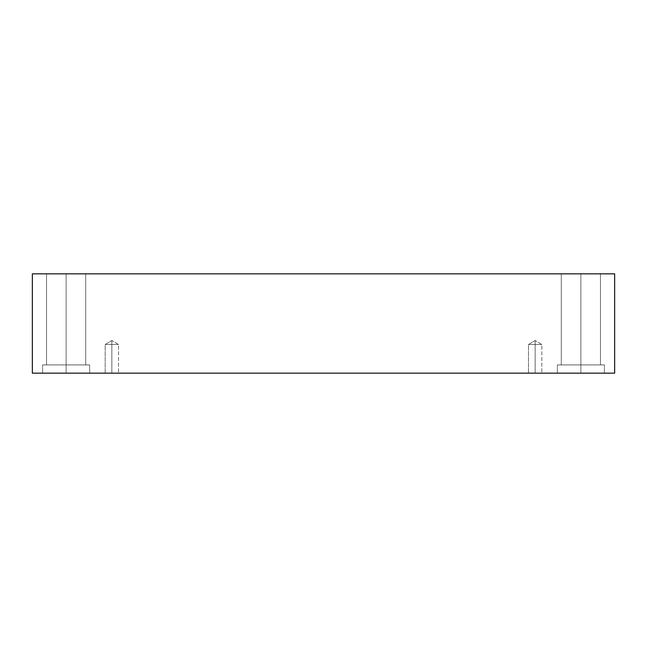 <?xml version="1.0" encoding="UTF-8"?>
<svg xmlns="http://www.w3.org/2000/svg" width="647" height="647" viewBox="0 0 647 647"><rect width="100%" height="100%" fill="white"/><g stroke="black" fill="none" stroke-linecap="round" stroke-linejoin="round"><path stroke-width="0.49" stroke-dasharray="3.23 2.43" d="M111.85 344.487L111.85 340.484L111.85 344.487L118.514 344.487L111.85 344.487L118.514 344.487L111.85 344.487L118.514 344.487L111.85 344.487L118.514 344.487L111.85 344.487L111.85 373.149L118.514 373.149L111.85 373.149L118.514 373.149L111.85 373.149L111.85 340.484L111.85 344.487L118.514 344.487L111.85 344.487L118.514 344.487L111.85 344.487L118.514 344.487L111.85 344.487L118.514 344.487L111.85 344.487L111.85 373.149L118.514 373.149L111.85 373.149L118.514 373.149L111.85 373.149L111.85 344.487L111.85 373.149L105.186 373.149L118.514 373.149L105.186 373.149L118.514 373.149L105.186 373.149L111.85 373.149L105.186 373.149L111.85 373.149L111.85 344.487L105.186 344.487L111.85 344.487L105.186 344.487L111.85 344.487L111.85 340.484L111.85 344.487L105.186 344.487L111.85 344.487L105.186 344.487L111.85 344.487L111.85 373.149L105.186 373.149L111.85 373.149L105.186 373.149L111.85 373.149L111.85 344.487L105.186 344.487L111.85 344.487L105.186 344.487L111.85 344.487L111.85 340.484L111.85 344.487L105.186 344.487L111.85 344.487M535.15 344.487L535.15 340.484L535.15 344.487L541.814 344.487L535.15 344.487L541.814 344.487L535.15 344.487L541.814 344.487L535.15 344.487L541.814 344.487L535.15 344.487L535.15 373.149L541.814 373.149L535.15 373.149L541.814 373.149L535.15 373.149L535.15 340.484L535.15 344.487L541.814 344.487L535.15 344.487L541.814 344.487L535.15 344.487L541.814 344.487L535.15 344.487L541.814 344.487L535.15 344.487L535.15 373.149L541.814 373.149L535.15 373.149L541.814 373.149L535.15 373.149L535.15 344.487L535.15 373.149L528.486 373.149L541.814 373.149L528.486 373.149L541.814 373.149L528.486 373.149L535.15 373.149L528.486 373.149L535.15 373.149L535.15 344.487L528.486 344.487L535.15 344.487L528.486 344.487L535.15 344.487L535.15 340.484L535.15 344.487L528.486 344.487L535.15 344.487L528.486 344.487L535.15 344.487L535.15 373.149L528.486 373.149L535.15 373.149L528.486 373.149L535.15 373.149L535.15 344.487L528.486 344.487L535.15 344.487L528.486 344.487L535.15 344.487L535.15 340.484L535.15 344.487L528.486 344.487L535.15 344.487M580.877 364.916L600.473 364.916L580.877 364.916L600.473 364.916L580.877 364.916L580.877 273.851L600.473 273.851L580.877 273.851L600.473 273.851L580.877 273.851L580.877 364.916L604.395 364.916L580.877 364.916L604.395 364.916L580.877 364.916L580.877 373.149L604.395 373.149L580.877 373.149L604.395 373.149L580.877 373.149L580.877 364.916L600.473 364.916L580.877 364.916L600.473 364.916L580.877 364.916L580.877 273.851L600.473 273.851L580.877 273.851L600.473 273.851L580.877 273.851L580.877 364.916L604.395 364.916L580.877 364.916L604.395 364.916L580.877 364.916L580.877 373.149L604.395 373.149L580.877 373.149L604.395 373.149L580.877 373.149L580.877 364.916L604.395 364.916L557.358 364.916L600.473 364.916L580.877 364.916L580.877 373.149L557.358 373.149L604.395 373.149L557.358 373.149L604.395 373.149L557.358 373.149L580.877 373.149L557.358 373.149L580.877 373.149L580.877 364.916L557.358 364.916L580.877 364.916L557.358 364.916L580.877 364.916L561.281 364.916L580.877 364.916L561.281 364.916L580.877 364.916L580.877 273.851L561.281 273.851L600.473 273.851L561.281 273.851L600.473 273.851L580.877 273.851L580.877 364.916L604.395 364.916L557.358 364.916L600.473 364.916L580.877 364.916L580.877 373.149L557.358 373.149L580.877 373.149L557.358 373.149L580.877 373.149L580.877 364.916L557.358 364.916L580.877 364.916L557.358 364.916L580.877 364.916L561.281 364.916L580.877 364.916L561.281 364.916L580.877 364.916L580.877 273.851L561.281 273.851L580.877 273.851L561.281 273.851L580.877 273.851L580.877 364.916M66.123 364.916L85.719 364.916L66.123 364.916L85.719 364.916L66.123 364.916L66.123 273.851L85.719 273.851L66.123 273.851L85.719 273.851L66.123 273.851L66.123 364.916L89.642 364.916L66.123 364.916L89.642 364.916L66.123 364.916L66.123 373.149L89.642 373.149L66.123 373.149L89.642 373.149L66.123 373.149L66.123 364.916L85.719 364.916L66.123 364.916L85.719 364.916L66.123 364.916L66.123 273.851L85.719 273.851L66.123 273.851L85.719 273.851L66.123 273.851L66.123 364.916L89.642 364.916L66.123 364.916L89.642 364.916L66.123 364.916L66.123 373.149L89.642 373.149L66.123 373.149L89.642 373.149L66.123 373.149L66.123 364.916L89.642 364.916L42.605 364.916L85.719 364.916L66.123 364.916L66.123 373.149L42.605 373.149L89.642 373.149L42.605 373.149L89.642 373.149L42.605 373.149L66.123 373.149L42.605 373.149L66.123 373.149L66.123 364.916L42.605 364.916L66.123 364.916L42.605 364.916L66.123 364.916L46.527 364.916L66.123 364.916L46.527 364.916L66.123 364.916L66.123 273.851L46.527 273.851L85.719 273.851L46.527 273.851L85.719 273.851L66.123 273.851L66.123 364.916L89.642 364.916L42.605 364.916L85.719 364.916L66.123 364.916L66.123 373.149L42.605 373.149L66.123 373.149L42.605 373.149L66.123 373.149L66.123 364.916L42.605 364.916L66.123 364.916L42.605 364.916L66.123 364.916L46.527 364.916L66.123 364.916L46.527 364.916L66.123 364.916L66.123 273.851L46.527 273.851L66.123 273.851L46.527 273.851L66.123 273.851L66.123 364.916M32.35 273.851L32.35 373.149L32.35 273.851L614.65 273.851L614.65 373.149L32.35 373.149L614.65 373.149L614.65 273.851L32.35 273.851M66.123 273.851L46.527 273.851L66.123 273.851M580.877 273.851L561.281 273.851L580.877 273.851M118.514 344.487L111.85 340.484L118.514 344.487L118.514 373.149L118.514 344.487M541.814 344.487L535.15 340.484L541.814 344.487L541.814 373.149L541.814 344.487M600.473 364.916L600.473 273.851L600.473 364.916M604.395 373.149L604.395 364.916L604.395 373.149M85.719 364.916L85.719 273.851L85.719 364.916M89.642 373.149L89.642 364.916L89.642 373.149M557.358 373.149L557.358 364.916L557.358 373.149M561.281 364.916L561.281 273.851L561.281 364.916M42.605 373.149L42.605 364.916L42.605 373.149M46.527 364.916L46.527 273.851L46.527 364.916M105.186 373.149L105.186 344.487L111.85 340.484L105.186 344.487L105.186 373.149M528.486 373.149L528.486 344.487L535.15 340.484L528.486 344.487L528.486 373.149"/><path stroke-width="0.97" d="M614.65 273.851L32.35 273.851L32.35 373.149L614.65 373.149L614.65 273.851L614.65 373.149L32.35 373.149L32.35 273.851L614.65 273.851"/></g></svg>
